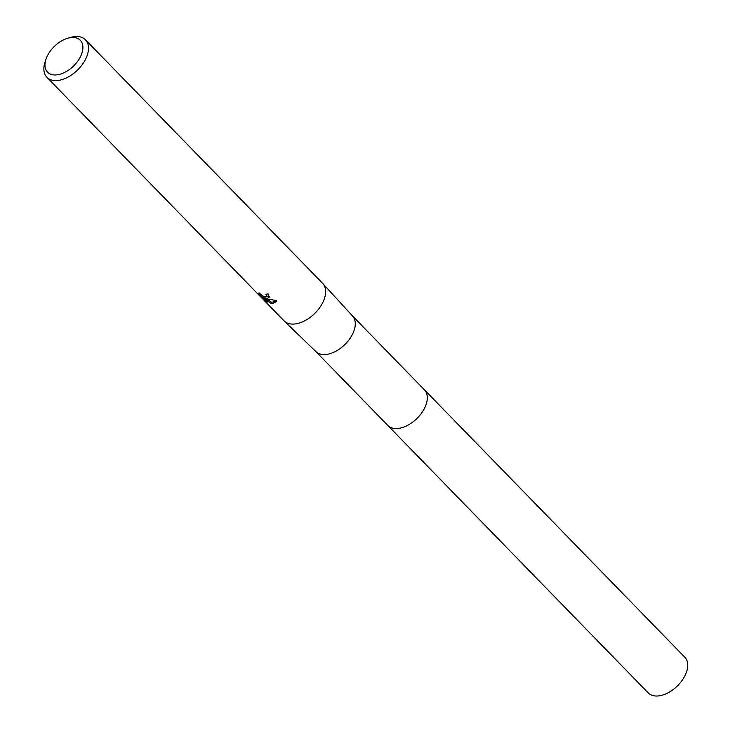 <?xml version="1.0" encoding="UTF-8"?>
<svg xmlns="http://www.w3.org/2000/svg" width="730" height="730" viewBox="0 0 730 730"><rect width="100%" height="100%" fill="white"/><g stroke="black" fill="none" stroke-linecap="round" stroke-linejoin="round"><path stroke-width="1.09" d="M352.371 315.816A25.55 15.339 135.8 0 1 352.563 316.026A25.55 15.339 135.8 0 1 349.031 339.797A25.55 15.339 135.8 0 1 323.627 354.579A25.55 15.339 135.8 0 1 315.962 351.668A25.55 15.339 135.8 0 1 315.762 351.468M424.157 389.546A25.559 15.348 135.8 0 1 424.413 389.793A25.55 15.339 135.8 0 1 421.201 413.591A25.55 15.339 135.8 0 1 395.669 428.556A25.55 15.339 135.8 0 1 387.794 425.444A25.559 15.348 135.8 0 1 387.548 425.188M67.562 38.307L70.454 37.458A26.901 16.151 135.8 0 1 77.179 36.5A26.901 16.151 135.8 0 1 85.456 39.776L322.578 283.286A26.901 16.151 135.8 0 1 322.779 283.495A26.901 16.151 135.8 0 1 319.056 308.525A26.901 16.151 135.8 0 1 292.31 324.093A26.901 16.151 135.8 0 1 284.244 321.027A26.901 16.151 135.8 0 1 284.025 320.817L46.912 77.307A26.901 16.151 135.8 0 1 44.995 62.251L45.926 59.376A22.867 13.733 135.8 0 1 67.562 38.307A22.867 13.733 135.8 0 1 73.274 37.495A22.867 13.733 135.8 0 1 80.455 56.703A22.867 13.733 135.8 0 1 54.595 74.962A22.867 13.733 135.8 0 1 45.926 59.376M267.299 298.406L264.68 297.913L268.01 299.136L276.478 300.559L276.141 301.755L272.409 303.643L271.076 303.452L263.138 297.256L267.937 302.184L264.661 299.948L258.739 293.871L259.022 292.812L262.316 295.778L265.099 296.8L266.569 296.207L265.866 294.245A26.901 16.151 -44.2 0 0 268.12 293.889L269.188 297.302L267.299 298.406M85.456 39.776A26.901 16.151 135.8 0 1 82.088 64.824A26.901 16.151 135.8 0 1 55.197 80.583A26.901 16.151 135.8 0 1 46.912 77.307M267.089 294.08L266.569 296.207M269.361 296.69L265.236 296.8L264.68 297.913M267.025 298.816L271.624 302.357L271.076 303.461M271.624 302.348L276.369 301.152M264.351 296.672L265.026 297.22M263.566 296.407L263.138 297.256M265.026 299.2L264.661 299.948M262.298 295.769L263.338 296.845M259.15 293.04L258.739 293.871M387.794 425.453A25.559 15.348 135.8 0 0 406.254 426.037A25.559 15.348 135.8 0 0 424.559 408.152A25.559 15.348 135.8 0 0 424.413 389.793L684.849 657.255A25.559 15.348 135.8 0 1 685.005 675.615A25.559 15.348 135.8 0 1 666.691 693.5A25.559 15.348 135.8 0 1 648.231 692.907L315.862 351.568M315.962 351.668L284.244 321.027M352.563 316.026L322.779 283.495M424.404 389.793L352.471 315.917"/></g></svg>
